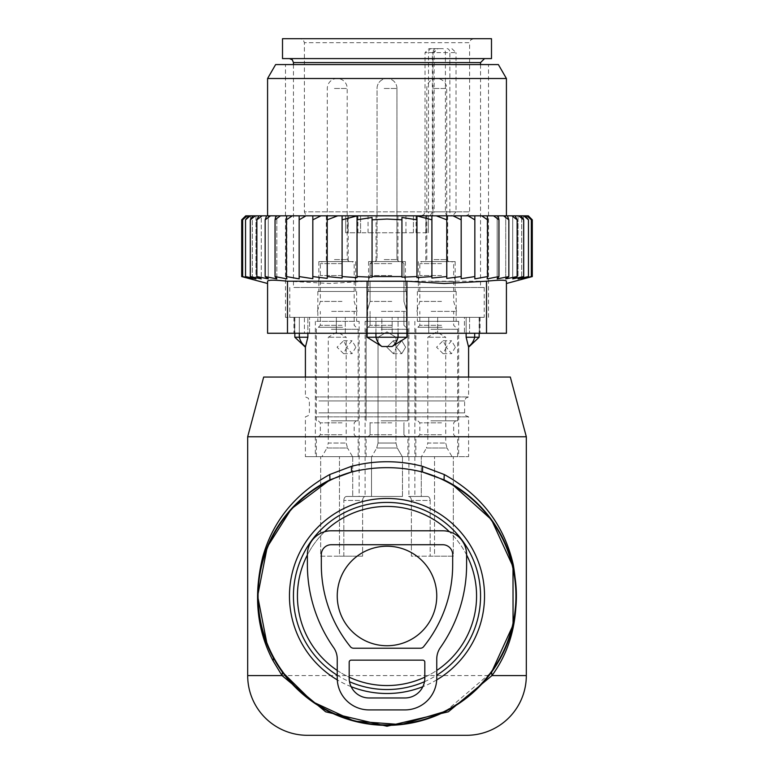 <?xml version="1.0" encoding="UTF-8"?>
<svg xmlns="http://www.w3.org/2000/svg" width="774" height="774" viewBox="0 0 774 774"><rect width="100%" height="100%" fill="white"/><g stroke="black" fill="none" stroke-linecap="round" stroke-linejoin="round"><path stroke-width="0.58" stroke-dasharray="3.87 2.9" d="M466.616 554.948A89.561 89.561 0 0 0 344.062 517.38A89.561 89.561 0 0 0 308.4 638.918A89.561 89.561 0 0 0 429.938 674.58A89.561 89.561 0 0 0 449.413 531.748M324.587 531.748A89.561 89.561 0 0 0 307.384 554.948M337.241 670.448A89.561 89.561 0 0 0 349.18 677.173M424.82 677.173A89.561 89.561 0 0 0 436.759 670.448M307.384 735.3L466.616 735.3M263.682 377.044L510.318 377.044M247.68 436.759L526.32 436.759M271.945 655.123L267.214 644.858M445.708 711.258L491.577 672.142M337.241 595.98A49.759 49.759 0 0 0 387 645.739A49.759 49.759 0 0 0 436.759 595.98A49.759 49.759 0 0 0 387 546.221A49.759 49.759 0 0 0 337.241 595.98M387 215.84L405.953 215.84L387 215.84M396.607 215.84L376.058 215.84L396.607 215.84M421.279 496.463L427.364 496.463L421.279 496.463C412.794 496.463 412.794 496.463 421.279 496.463C412.794 496.463 412.794 496.463 421.279 496.463L421.279 456.66L468.599 456.66L421.279 456.66L421.279 496.463M408.566 496.463L427.364 496.463A3.976 2.815 90 0 1 430.17 500.449A3.976 2.815 90 0 0 427.364 496.463L408.566 496.463A3.976 2.815 90 0 1 411.381 500.449A3.976 2.815 90 0 0 408.566 496.463M371.52 496.463L402.48 496.463L365.434 496.463L371.52 496.463L371.52 456.66L365.105 456.66L408.895 456.66L339.467 456.66L434.533 456.66L339.467 456.66L371.52 456.66L371.52 496.463M346.636 496.463L365.434 496.463A3.976 2.815 90 0 0 362.619 500.449A3.976 2.815 90 0 1 365.434 496.463L346.636 496.463A3.976 2.815 90 0 0 343.83 500.449A3.976 2.815 90 0 1 346.636 496.463M356.456 496.463L352.721 496.463L359.136 496.463L359.136 321.316L315.347 321.316L359.136 321.316M402.48 496.463L365.105 496.463L402.48 496.463L402.48 456.66L402.48 496.463M397.497 321.316L365.105 321.316L397.497 321.316M417.544 321.316L458.653 321.316L417.544 321.316M446.366 261.612L425.806 261.612L446.366 261.612M446.366 215.84L425.806 215.84L446.366 215.84M420.601 261.612L455.17 261.612L420.601 261.612M452.916 291.469L418.347 291.469L452.916 291.469M419.731 291.469L456.167 291.469L419.731 291.469M453.787 321.316L417.35 321.316L453.787 321.316M392.244 261.612L376.058 261.612L392.244 261.612M392.244 215.84L376.058 215.84L392.244 215.84M378.176 261.612L405.412 261.612L378.176 261.612M395.824 291.469L368.588 291.469L395.824 291.469M377.693 291.469L406.408 291.469L377.693 291.469M396.307 321.316L367.592 321.316L396.307 321.316M387 232.751L368.047 232.751L387 232.751M413.422 232.751L360.578 232.751L428.322 232.751L413.422 232.751L413.422 215.84L428.322 215.84L345.678 215.84L413.422 215.84L413.422 232.751M360.578 232.751L345.678 232.751L360.578 232.751L360.578 215.84L360.578 232.751M347.932 215.84L357.965 215.84L347.932 215.84L347.932 232.751L347.932 215.84M435.81 48.656A3.976 2.815 -90 0 0 432.995 52.632L428.515 52.632L428.515 211.853L425.023 211.853L456.021 211.853L452.693 215.84L430.18 215.84A3.976 3.976 0 0 0 434.156 211.853L432.995 211.853A3.976 2.815 90 0 1 430.18 215.84L452.693 215.84A3.976 2.815 90 0 1 449.878 211.853L449.878 52.632L445.408 52.632A3.976 2.815 -90 0 0 442.593 48.656L428.999 48.656L438.103 48.656L432.366 52.632L432.366 211.853L430.18 215.84M425.7 215.84L421.037 215.84L425.7 215.84A3.976 2.815 90 0 0 428.515 211.853L432.995 211.853L432.995 52.632L434.156 52.632L434.156 211.853L304.405 211.853L305.546 214.65L308.381 215.84M346.849 261.612L326.299 261.612L346.849 261.612M346.849 215.84L326.299 215.84L346.849 215.84M438.103 48.656L442.593 48.656M353.399 261.612L318.83 261.612L353.399 261.612M451.89 48.656L456.021 52.632L449.878 52.632A3.976 2.815 -90 0 0 447.072 48.656M353.399 291.469L318.83 291.469L353.399 291.469M354.269 291.469L317.833 291.469L354.269 291.469M311.022 38.7L473.582 38.7L311.022 38.7M354.269 321.316L317.833 321.316L354.269 321.316M282.51 38.7L491.49 38.7M343.83 556.177L343.83 500.449L362.619 500.449L362.619 556.177L362.619 500.449L343.83 500.449L343.83 556.177L362.619 556.177L339.467 556.177L339.467 456.66L339.467 556.177L362.619 556.177L320.668 556.177L320.668 456.66L352.721 456.66L305.401 456.66L320.668 456.66L320.668 556.177L343.83 556.177M411.381 556.177L411.381 500.449L430.17 500.449L430.17 556.177L430.17 500.449L411.381 500.449L411.381 556.177L453.332 556.177L453.332 456.66L453.332 556.177L411.381 556.177M282.51 58.601L491.49 58.601M434.533 556.177L453.332 556.177L434.533 556.177L434.533 456.66L434.533 556.177M320.668 556.177L339.467 556.177L320.668 556.177M301.415 58.601L484.524 58.601L301.415 58.601M315.386 416.857L468.599 416.857L315.386 416.857M469.092 287.483L293.452 287.483L469.092 287.483M301.676 287.483L484.224 287.483L301.676 287.483M466.132 333.265L466.132 317.34L375.941 317.34L479.154 317.34L466.132 317.34L466.132 337.241L479.154 337.241M398.059 333.265L398.059 317.34L398.059 337.241L406.911 337.241L392.041 346.52A15.925 11.059 90 0 0 398.059 337.241L375.941 337.241A15.925 11.059 -90 0 0 381.959 346.52L392.041 346.52M367.089 337.241L375.941 337.241L375.941 317.34L367.089 317.34L367.089 337.241L381.959 346.52M315.386 396.956L468.599 396.956L315.386 396.956M468.444 346.52L468.444 346.52A15.925 11.455 90 0 0 474.685 337.241L474.685 333.265M406.911 333.265L406.911 337.241M301.676 317.34L484.224 317.34L301.676 317.34M375.941 333.265L375.941 317.34L299.315 317.34L367.089 317.34L367.089 333.265M294.846 337.241L307.868 337.241L307.868 317.34L307.868 333.265M299.315 333.265L299.315 317.34L294.846 317.34L299.315 317.34L299.315 337.241A15.925 11.455 -90 0 0 305.556 346.52L305.401 347.197M406.215 321.316L365.105 321.316L406.215 321.316M369.972 321.316L406.408 321.316L369.972 321.316M404.028 291.469L367.592 291.469L404.028 291.469M370.843 291.469L405.412 291.469L370.843 291.469M403.157 261.612L368.588 261.612L403.157 261.612M377.393 261.612L397.942 261.612L377.393 261.612M445.708 345.862L443.086 340.724L436.565 347.197L443.086 353.66L445.708 348.523L445.718 337.241L427.799 337.241L445.718 337.241L436.759 331.862L427.799 337.241L427.799 443.047L445.718 443.047L427.799 443.047L426.464 448.02L447.043 448.02L452.035 456.66L421.482 456.66L451.416 456.66M455.383 347.197L451.532 353.66L446.23 347.197L451.532 340.724L455.383 347.197M430.876 420.833L457.657 420.833L430.876 420.833M431.437 420.833L455.663 420.833L431.437 420.833M442.08 436.759L417.854 436.759L442.08 436.759M430.876 436.759L457.657 436.759L430.876 436.759M430.876 456.66L457.657 456.66L430.876 456.66M433.392 261.612L448.697 261.612L433.392 261.612M432.55 261.612L451.687 261.612L432.55 261.612M441.519 275.544L419.837 275.544L441.519 275.544M431.437 281.513L455.663 281.513L431.437 281.513M431.998 281.513L453.67 281.513L431.998 281.513M441.519 301.415L419.837 301.415L441.519 301.415M431.157 311.371L456.66 311.371L431.157 311.371M431.998 311.371L453.67 311.371L431.998 311.371M442.08 327.296L417.854 327.296L442.08 327.296M395.959 348.523L395.959 443.047L397.294 448.02L395.959 443.047L395.959 348.523L393.337 353.66L395.959 348.523L395.959 443.047L397.294 448.02L376.706 448.02L397.294 448.02L376.706 448.02L378.041 443.047L378.041 337.241L387 331.862L395.959 337.241L395.959 345.862L393.337 340.724L395.959 345.862L393.337 340.724L386.807 347.197L393.337 353.66L386.807 347.197L393.337 340.724L386.807 347.197L393.337 353.66L395.959 348.523L395.959 337.241L378.041 337.241L395.959 337.241L378.041 337.241L395.959 337.241L378.041 337.241L395.959 337.241L387 331.862L378.041 337.241L378.041 443.047L395.959 443.047L378.041 443.047L395.959 443.047L378.041 443.047L395.959 443.047L378.041 443.047L376.706 448.02L397.294 448.02L376.706 448.02L397.294 448.02L402.277 456.66L371.723 456.66L401.658 456.66M405.624 347.197L401.774 353.66L396.482 347.197L401.774 340.724L396.482 347.197L401.774 353.66L396.482 347.197L401.774 340.724L405.624 347.197L401.774 353.66L405.624 347.197L401.774 340.724L405.624 347.197M381.118 420.833L407.898 420.833L381.118 420.833M381.679 420.833L405.905 420.833L381.679 420.833M392.321 436.759L368.095 436.759L392.321 436.759M381.118 436.759L407.898 436.759L381.118 436.759M381.118 456.66L407.898 456.66L381.118 456.66M383.633 261.612L398.939 261.612L383.633 261.612M382.801 261.612L401.929 261.612L382.801 261.612M391.76 275.544L370.078 275.544L391.76 275.544M381.679 281.513L405.905 281.513L381.679 281.513M382.24 281.513L403.922 281.513L382.24 281.513M391.76 301.415L370.078 301.415L391.76 301.415M381.398 311.371L406.901 311.371L381.398 311.371M382.24 311.371L403.922 311.371L382.24 311.371M392.321 327.296L368.095 327.296L392.321 327.296M346.201 345.862L343.579 340.724L337.048 347.197L343.579 353.66L346.201 348.523L346.201 337.241L328.282 337.241L346.201 337.241L337.241 331.862L328.282 337.241L328.282 443.047L346.201 443.047L328.282 443.047L326.957 448.02L347.536 448.02L352.518 456.66L321.965 456.66L351.899 456.66M355.866 347.197L352.015 353.66L346.723 347.197L352.015 340.724L355.866 347.197M331.359 420.833L358.139 420.833L331.359 420.833M331.92 420.833L356.146 420.833L331.92 420.833M342.563 436.759L318.337 436.759L342.563 436.759M331.359 436.759L358.139 436.759L331.359 436.759M331.359 456.66L358.139 456.66L331.359 456.66M333.884 261.612L349.18 261.612L333.884 261.612M333.043 261.612L352.17 261.612L333.043 261.612M342.002 275.544L320.33 275.544L342.002 275.544M331.92 281.513L356.146 281.513L331.92 281.513M332.481 281.513L354.163 281.513L332.481 281.513M342.002 301.415L320.33 301.415L342.002 301.415M331.64 311.371L357.143 311.371L331.64 311.371M332.481 311.371L354.163 311.371L332.481 311.371M342.563 327.296L318.337 327.296L342.563 327.296M474.839 215.84L474.839 278.853L474.839 215.84L481.718 215.84L487.562 219.816L487.562 276.57L474.839 278.853L474.839 215.84L468.086 215.84L474.839 219.816M481.718 215.84L487.368 215.84L487.562 219.816M305.914 215.84L299.161 215.84L299.161 219.816L305.914 215.84L312.822 215.84L312.822 219.816L320.958 215.84L327.209 215.84L327.209 219.816L337.667 215.84L342.098 215.84L342.098 219.816L357.037 215.917L357.037 219.816L372.062 217.475L372.062 219.816L387 219.042L401.938 219.816L401.938 217.475L416.963 219.816L416.963 215.917L431.902 219.816L431.902 278.04L431.902 215.84L436.333 215.84L446.792 219.816L446.792 278.388L446.792 215.84L453.042 215.84L461.178 219.816L461.178 278.669L461.178 215.84L468.086 215.84M337.667 215.84L327.209 215.84L327.209 278.388L312.822 276.57L312.822 278.669L299.161 276.57L299.161 278.853L286.438 276.57L286.873 278.882L286.632 215.84L299.161 215.84L299.161 276.57L299.161 219.816M250.302 276.57L261.273 278.882L261.273 215.84L258.874 215.84L261.273 215.84L261.273 278.882L256.862 276.57L268.268 278.882L268.268 215.84L266.575 215.84L268.268 215.84L268.268 278.882L265.153 276.57L276.84 278.882L276.84 215.84L275.863 215.84L276.84 215.84L276.84 278.882L275.051 276.57L286.873 278.882L286.873 215.84L248.648 215.84L245.552 219.816L245.552 276.57L255.942 278.882L250.302 276.57L250.302 219.816L255.304 215.84M245.552 276.57L252.353 278.882L252.353 215.84L246.258 215.84L242.668 219.816L242.668 276.57L252.353 278.882L252.353 215.84L248.648 215.84M244.071 277.198L250.544 278.882L250.544 215.84L245.687 215.84M242.668 276.57L250.544 278.882L250.544 215.84L246.258 215.84M255.942 215.84L252.875 215.84L255.942 215.84L255.942 278.882L255.942 215.84M487.368 215.84L493.56 215.84L498.949 219.816L498.137 215.84L497.16 215.84L503.526 215.84L508.847 219.816L507.425 215.84L505.732 215.84L511.933 215.84L517.138 219.816L515.126 215.84L512.727 215.84L518.696 215.84L523.698 219.816L521.125 215.84L518.058 215.84L523.717 215.84L528.449 219.816L528.449 276.57L521.647 278.882L521.647 215.84L523.717 215.84M532.289 276.57L523.456 278.882L523.456 215.84L523.456 278.882L531.332 276.57L521.647 278.882L521.647 215.84L525.352 215.84L528.449 219.816M528.313 215.84L523.456 215.84L527.742 215.84L523.456 215.84L527.742 215.84L526.92 215.84L531.332 219.816L531.332 276.57M525.352 215.84L526.92 215.84M521.125 215.84L518.696 215.84M515.126 215.84L511.933 215.84M507.425 215.84L503.526 215.84M498.137 215.84L493.56 215.84M474.839 276.57L461.178 278.669L461.178 215.84L453.042 215.84M461.178 276.57L446.792 278.388L446.792 215.84L436.333 215.84M446.792 276.57L431.902 278.04L431.902 215.84L342.098 215.84L342.098 278.04L327.209 276.57L327.209 219.816M320.958 215.84L312.822 215.84L312.822 278.669L312.822 215.84M444.247 215.84L267.581 215.84L444.247 215.84M292.282 215.84L286.438 219.816L286.632 215.84M286.438 276.57L286.438 219.816M275.051 276.57L275.051 219.816L280.44 215.84M275.863 215.84L275.051 219.816M265.153 276.57L265.153 219.816L270.474 215.84M266.575 215.84L265.153 219.816M256.862 276.57L256.862 219.816L262.067 215.84M258.874 215.84L256.862 219.816M252.875 215.84L250.302 219.816M250.283 215.84L245.552 219.816M247.08 215.84L242.668 219.816M245.735 215.84L242.765 218.761M487.562 276.57L487.127 215.84L487.127 278.882L498.949 276.57L498.949 219.816M528.449 276.57L518.058 278.882L518.058 215.84L518.058 278.882L523.698 276.57L512.727 278.882L512.727 215.84L512.727 278.882L517.138 276.57L505.732 278.882L505.732 215.84L505.732 278.882L508.847 276.57L497.16 278.882L497.16 215.84L497.16 278.882L498.949 276.57M528.265 215.84L528.768 216.333M529.068 216.623L531.235 218.761M527.742 215.84L531.332 219.816M461.178 215.84L461.178 219.816M446.792 215.84L446.792 219.816M431.902 215.84L431.902 219.816M431.902 276.57L416.963 277.614L416.963 215.917L416.963 277.614L416.963 276.57L401.938 277.198L401.938 217.475L401.938 277.198L401.938 276.57L372.062 276.57L372.062 277.198L372.062 217.475L372.062 277.198L357.037 276.57L357.037 277.614L357.037 215.917L357.037 277.614L342.098 276.57L342.098 219.816M416.963 276.57L416.963 219.816M401.938 276.57L401.938 219.816M372.062 276.57L372.062 219.816M357.037 276.57L357.037 219.816M267.581 283.507L267.581 333.265L486.517 333.265L486.517 281.214C499.278 279.869 505.906 279.869 506.419 281.214L506.419 283.507M486.517 281.214L367.099 281.214L329.734 283.497L287.483 281.214L287.483 333.265M435.665 317.34L285.5 317.34L435.665 317.34M464.419 317.34L437.649 317.34L469.576 317.34L464.419 317.34L464.419 333.265L469.576 333.265L428.728 333.265L464.419 333.265L464.419 317.34M479.377 317.34L469.576 317.34L480.054 317.34L479.377 317.34L479.377 333.265L480.054 333.265L469.576 333.265L479.377 333.265L479.377 317.34M428.728 317.34L392.147 317.34L428.728 317.34L428.728 333.265L381.853 333.265L428.728 333.265L428.728 317.34M381.853 317.34L345.272 317.34L381.853 317.34L381.853 333.265L336.351 333.265L381.853 333.265L381.853 317.34M336.351 317.34L309.581 317.34L336.351 317.34L336.351 333.265L304.424 333.265L336.351 333.265L336.351 317.34M304.424 317.34L294.623 317.34L304.424 317.34L304.424 333.265L293.946 333.265L304.424 333.265L304.424 317.34M294.623 317.34L293.946 317.34L294.623 317.34L294.623 333.265L294.623 317.34M435.665 64.571L285.5 64.571L435.665 64.571M498.369 64.571L275.631 64.571M267.581 281.214C268.085 279.869 274.722 279.869 287.483 281.214M267.581 78.503L506.419 78.503M506.419 333.265L486.517 333.265M312.822 276.57L312.822 219.816M327.209 215.84L327.209 276.57M342.098 215.84L342.098 276.57M508.847 276.57L508.847 219.816M517.138 276.57L517.138 219.816M523.698 276.57L523.698 219.816M299.161 278.853L299.161 215.84M466.616 554.677A23.888 23.888 0 0 0 442.728 530.79L331.272 530.79A23.888 23.888 0 0 0 307.384 554.677L307.384 564.623A144.293 144.293 0 0 0 333.623 647.586A19.901 19.901 0 0 1 337.241 659.032L337.241 678.072A31.84 31.84 0 0 0 369.092 709.913L404.908 709.913A31.84 31.84 0 0 0 436.759 678.072L436.759 659.032A19.901 19.901 0 0 1 440.377 647.586A144.293 144.293 0 0 0 466.616 564.623L466.616 554.677M331.272 544.722A9.956 9.956 0 0 0 321.316 554.677L321.316 564.623A130.361 130.361 0 0 0 350.438 646.745A3.976 3.976 0 0 0 353.524 648.215L420.476 648.215A3.976 3.976 0 0 0 423.562 646.745A130.361 130.361 0 0 0 452.684 564.623L452.684 554.677A9.956 9.956 0 0 0 442.728 544.722L331.272 544.722M351.173 660.154L422.827 660.154A1.993 1.993 0 0 1 424.82 662.147L424.82 678.072A19.901 19.901 0 0 1 404.908 697.974L369.092 697.974A19.901 19.901 0 0 1 349.18 678.072L349.18 662.147A1.993 1.993 0 0 1 351.173 660.154M436.71 679.891A97.524 97.524 0 0 1 422.865 686.673M351.135 686.673A97.524 97.524 0 0 1 337.29 679.891M337.241 675.218A93.567 93.567 0 0 0 349.519 681.71M424.481 681.71A93.567 93.567 0 0 0 436.759 675.218M247.68 675.596L526.32 675.596M448.223 215.84A3.976 2.815 90 0 1 445.408 211.853L445.408 52.632L425.023 52.632L428.999 48.656M431.331 48.656A3.976 2.815 90 0 0 428.515 52.632L425.023 52.632L425.023 211.853L423.871 214.65L421.037 215.84M426.068 232.751L426.068 215.84L426.068 232.751M432.366 52.632L434.156 52.632L437.058 48.801M473.582 38.7L470.737 39.89L469.595 42.676L304.405 42.676L469.595 42.676L469.595 211.853L456.021 211.853L456.021 52.632M465.619 215.84L468.454 214.65L469.595 211.853L304.405 211.853L304.405 42.676L303.263 39.89L300.418 38.7M352.721 456.66L352.721 496.463L352.721 456.66M293.452 62.588L480.548 62.588M318.878 412.871L464.623 412.871L318.878 412.871M318.878 400.932L464.623 400.932L318.878 400.932M430.876 329.279L457.657 329.279L430.876 329.279M441.519 422.827L419.837 422.827L441.519 422.827M441.519 434.765L419.837 434.765L441.519 434.765M433.953 88.459L446.704 88.459L433.953 88.459M433.953 259.619L446.704 259.619L433.953 259.619M441.519 263.605L419.837 263.605L441.519 263.605M441.519 325.303L419.837 325.303L441.519 325.303M445.718 348.523L445.718 443.047L447.043 448.02L426.464 448.02L421.482 456.66M381.118 329.279L407.898 329.279L381.118 329.279M391.76 422.827L370.078 422.827L391.76 422.827M391.76 434.765L370.078 434.765L391.76 434.765M384.194 88.459L396.956 88.459L384.194 88.459M384.194 259.619L396.956 259.619L384.194 259.619M391.76 263.605L370.078 263.605L391.76 263.605M391.76 325.303L370.078 325.303L391.76 325.303M331.359 329.279L358.139 329.279L331.359 329.279M342.002 422.827L320.33 422.827L342.002 422.827M342.002 434.765L320.33 434.765L342.002 434.765M334.445 88.459L347.197 88.459L334.445 88.459M334.445 259.619L347.197 259.619L334.445 259.619M342.002 263.605L320.33 263.605L342.002 263.605M342.002 325.303L320.33 325.303L342.002 325.303M346.201 348.523L346.201 443.047L347.536 448.02L326.957 448.02L321.965 456.66M406.901 333.265L406.901 281.214M437.649 317.34L437.649 333.265L437.649 317.34M392.147 333.265L392.147 317.34L392.147 333.265M345.272 333.265L345.272 317.34L345.272 333.265M309.581 333.265L309.581 317.34L309.581 333.265M469.576 317.34L469.576 333.265L469.576 317.34M367.099 333.265L367.099 281.214M444.053 479.87L452.016 484.137M408.895 321.316L408.895 496.463M365.105 321.316L365.105 496.463M414.864 321.316L414.864 496.463M458.653 321.316L458.653 456.66M425.806 215.84L425.806 261.612M447.701 215.84L447.701 261.612M418.347 261.612L418.347 291.469M455.17 261.612L455.17 291.469M417.35 291.469L417.35 321.316M456.167 291.469L456.167 321.316M397.942 215.84L397.942 261.612M376.058 215.84L376.058 261.612M405.412 261.612L405.412 291.469M368.588 261.612L368.588 291.469M406.408 291.469L406.408 321.316M367.592 291.469L367.592 321.316M368.047 232.751L368.047 215.84M405.953 232.751L405.953 215.84M416.035 232.751L416.035 215.84M428.322 232.751L428.322 215.84L428.322 232.751M345.678 232.751L345.678 215.84L345.678 232.751M357.965 232.751L357.965 215.84M326.299 215.84L326.299 261.612M348.194 215.84L348.194 261.612M318.83 261.612L318.83 291.469M355.653 261.612L355.653 291.469M317.833 291.469L317.833 321.316M356.65 291.469L356.65 321.316M315.347 321.316L315.347 456.66M468.599 377.044L468.599 396.956L465.764 398.136L464.623 400.932L464.623 412.871L465.764 415.667L468.599 416.857L468.599 456.66M305.401 377.044L305.401 396.956L308.236 398.136L309.377 400.932L309.377 412.871L308.236 415.667L305.401 416.857L305.401 456.66M293.452 64.571L293.452 287.483M480.548 64.571L480.548 287.483M479.154 317.34L479.154 333.265M484.224 287.483L484.224 317.34M289.776 287.483L289.776 317.34M294.846 317.34L294.846 333.265M443.086 353.66L451.532 353.66M457.657 420.833L457.657 329.279L453.67 325.303L453.67 311.371M417.854 436.759L419.837 434.765L419.837 422.827L417.854 420.833M455.663 436.759L453.67 434.765L453.67 422.827L455.663 420.833M457.657 456.66L457.657 436.759M415.861 456.66L415.861 436.759M448.697 261.612L446.704 259.619L446.704 88.459A9.956 9.956 0 0 0 436.759 78.503A9.956 9.956 0 0 0 426.803 88.459L426.803 259.619L424.82 261.612M417.854 281.513L419.837 275.544L419.837 263.605L421.83 261.612M455.663 281.513L453.67 275.544L453.67 263.605L451.687 261.612M416.857 311.371L419.837 301.415L419.837 281.513M456.66 311.371L453.67 301.415L453.67 281.513M415.861 420.833L415.861 329.279L419.837 325.303L419.837 311.371M443.086 340.724L451.532 340.724M393.337 353.66L401.774 353.66M407.898 420.833L407.898 329.279L407.898 420.833L407.898 329.279L403.922 325.303L403.922 311.371L403.922 325.303L407.898 329.279L403.922 325.303L403.922 311.371M368.095 436.759L370.078 434.765L370.078 422.827L370.078 434.765L368.095 436.759L370.078 434.765L370.078 422.827L368.095 420.833M405.905 436.759L403.922 434.765L403.922 422.827L403.922 434.765L405.905 436.759L403.922 434.765L403.922 422.827L405.905 420.833M407.898 456.66L407.898 436.759M366.102 456.66L366.102 436.759M398.939 261.612L396.956 259.619L396.956 88.459L396.956 259.619L398.939 261.612L396.956 259.619L396.956 88.459A9.956 9.956 0 0 0 387 78.503A9.956 9.956 0 0 0 377.044 88.459L377.044 259.619L375.061 261.612L377.044 259.619L377.044 88.459A9.956 9.956 0 0 1 387 78.503A9.956 9.956 0 0 0 377.044 88.459L377.044 259.619L375.061 261.612M368.095 281.513L370.078 275.544L370.078 263.605L370.078 275.544L368.095 281.513L370.078 275.544L370.078 263.605L372.071 261.612M405.905 281.513L403.922 275.544L403.922 263.605L403.922 275.544L405.905 281.513L403.922 275.544L403.922 263.605L401.929 261.612M367.099 311.371L370.078 301.415L370.078 281.513L370.078 301.415L367.099 311.371L370.078 301.415L370.078 281.513M406.901 311.371L403.922 301.415L403.922 281.513L403.922 301.415L406.901 311.371L403.922 301.415L403.922 281.513M366.102 420.833L366.102 329.279L366.102 420.833L366.102 329.279L370.078 325.303L370.078 311.371L370.078 325.303L366.102 329.279L370.078 325.303L370.078 311.371M393.337 340.724L401.774 340.724M395.959 345.862L395.959 337.241L387 331.862L378.041 337.241L378.041 443.047L376.706 448.02L371.723 456.66M343.579 353.66L352.015 353.66M358.139 420.833L358.139 329.279L354.163 325.303L354.163 311.371M318.337 436.759L320.33 434.765L320.33 422.827L318.337 420.833M356.146 436.759L354.163 434.765L354.163 422.827L356.146 420.833M358.139 456.66L358.139 436.759M316.343 456.66L316.343 436.759M349.18 261.612L347.197 259.619L347.197 88.459A9.956 9.956 0 0 0 337.241 78.503A9.956 9.956 0 0 0 327.296 88.459L327.296 259.619L325.303 261.612M318.337 281.513L320.33 275.544L320.33 263.605L322.313 261.612M356.146 281.513L354.163 275.544L354.163 263.605L352.17 261.612M317.34 311.371L320.33 301.415L320.33 281.513M357.143 311.371L354.163 301.415L354.163 281.513M316.343 420.833L316.343 329.279L320.33 325.303L320.33 311.371M343.579 340.724L352.015 340.724M396.956 88.459A9.956 9.956 0 0 0 387 78.503A9.956 9.956 0 0 1 396.956 88.459M397.294 448.02L402.277 456.66L397.294 448.02M488.5 317.34L488.5 64.571M285.5 317.34L285.5 64.571M293.946 317.34L293.946 333.265M480.054 317.34L480.054 333.265"/><path stroke-width="1.16" d="M449.413 531.748A89.561 89.561 0 0 0 324.587 531.748M307.384 554.948A89.561 89.561 0 0 0 337.241 670.448M349.18 677.173A89.561 89.561 0 0 0 424.82 677.173M436.759 670.448A89.561 89.561 0 0 0 466.616 554.948M526.32 436.759L247.68 436.759L263.682 377.044L510.318 377.044L526.32 436.759L526.32 675.596L491.954 675.596L448.33 711.819L387 726.254L325.68 711.819L282.046 675.596L273.106 660.861L273.464 658.006A129.364 129.364 0 0 0 449.026 709.516A129.364 129.364 0 0 0 444.053 479.87L422.478 472.034C398.833 466.2 375.177 466.2 351.522 472.034L329.947 479.87A129.364 129.364 0 0 0 273.464 658.006L271.945 655.123M526.32 675.596A59.704 59.704 0 0 1 466.616 735.3L307.384 735.3A59.704 59.704 0 0 1 247.68 675.596L247.68 436.759M267.214 644.858L257.636 596.019L267.194 547.16L291.363 508.866L329.947 479.87L329.772 474.51C295.155 493.735 272.796 521.26 262.696 557.096C253.34 595.641 256.813 630.23 273.106 660.861M273.464 658.006L282.384 672.084L312.483 701.728L354.395 721.174L401.087 724.58L445.708 711.258M491.577 672.142L513.056 625.082L512.998 566.655L491.49 519.702L452.016 484.137L444.053 479.87L444.228 474.51L422.585 466.335C398.862 460.201 375.138 460.201 351.415 466.335L329.772 474.51M491.616 672.084L491.954 675.596C513.636 645.932 520.747 609.012 513.297 564.827C504.261 525.169 481.244 495.06 444.228 474.51M247.68 675.596L282.046 675.596L282.384 672.084M351.415 466.335L351.522 472.034A128.919 128.919 0 0 0 273.861 657.794A128.919 128.919 0 0 0 448.814 709.119A128.919 128.919 0 0 0 422.478 472.034L422.585 466.335M337.241 595.98A49.759 49.759 0 0 0 387 645.739A49.759 49.759 0 0 0 436.759 595.98A49.759 49.759 0 0 0 387 546.221A49.759 49.759 0 0 0 337.241 595.98M491.49 38.7L282.51 38.7L282.51 58.601L491.49 58.601L491.49 38.7M466.132 333.265L466.132 337.241L468.444 346.52A15.925 11.455 -90 0 0 474.685 337.241L466.132 337.241L468.444 346.52M468.599 377.044L468.599 347.187L479.154 337.241L474.685 337.241L474.685 333.265M406.911 333.265L406.911 337.241L367.089 337.241L381.959 346.52A15.925 11.059 -90 0 1 375.941 337.241L375.941 333.265M406.911 337.241L392.041 346.52L381.959 346.52M307.868 333.265L307.868 337.241L294.846 337.241L305.401 347.197L305.556 346.52A15.925 11.455 -90 0 1 299.315 337.241L299.315 333.265M367.089 333.265L367.089 337.241M307.868 337.241L305.556 346.52L307.868 337.241M242.765 218.761L245.735 215.84L241.711 219.816L241.711 276.57L244.071 277.198M532.289 276.57L506.419 283.507L506.419 281.214L506.419 333.265L267.581 333.265L267.581 281.214L267.581 283.507L241.711 276.57L250.544 278.882L242.668 276.57L252.353 278.882L245.552 276.57L255.942 278.882L250.302 276.57L261.273 278.882L256.862 276.57L268.268 278.882L265.153 276.57L276.84 278.882L275.051 276.57L286.873 278.882L286.438 276.57L299.161 278.853L299.161 276.57L312.822 278.669L312.822 276.57L327.209 278.388L327.209 276.57L342.098 278.04L342.098 276.57L357.037 277.614L357.037 276.57L372.062 277.198L372.062 276.57L401.938 276.57L401.938 277.198L416.963 276.57L416.963 277.614L431.902 276.57L431.902 278.04L446.792 276.57L446.792 278.388L461.178 276.57L461.178 278.669L474.839 276.57L474.839 278.853L487.562 276.57L487.127 278.882L498.949 276.57L497.16 278.882L508.847 276.57L505.732 278.882L517.138 276.57L512.727 278.882L523.698 276.57L518.058 278.882L528.449 276.57L521.647 278.882L531.332 276.57L523.456 278.882L532.289 276.57L532.289 219.816L528.313 215.84L245.735 215.84M242.668 276.57L242.668 219.816L246.258 215.84M247.08 215.84L242.668 219.816M245.552 276.57L245.552 219.816L248.648 215.84M250.283 215.84L245.552 219.816M252.875 215.84L250.302 219.816L255.304 215.84M258.874 215.84L256.862 219.816L262.067 215.84M266.575 215.84L265.153 219.816L270.474 215.84M275.863 215.84L275.051 219.816L280.44 215.84M286.632 215.84L286.438 219.816L292.282 215.84M299.161 215.84L299.161 219.816L305.914 215.84M320.958 215.84L312.822 219.816L312.822 215.84M337.667 215.84L327.209 219.816L327.209 215.84M431.902 215.84L431.902 219.816L416.963 215.917L416.963 219.816L401.938 217.475L401.938 219.816L387 219.042L372.062 219.816L372.062 217.475L357.037 219.816L357.037 215.917L342.098 219.816L342.098 215.84M431.902 276.57L431.902 219.816M436.333 215.84L446.792 219.816L446.792 215.84M446.792 276.57L446.792 219.816M453.042 215.84L461.178 219.816L461.178 215.84M461.178 276.57L461.178 219.816M468.086 215.84L474.839 219.816L474.839 215.84M474.839 276.57L474.839 219.816M481.718 215.84L487.562 219.816L487.368 215.84M487.562 276.57L487.562 219.816M498.949 276.57L498.949 219.816L493.56 215.84M498.137 215.84L498.949 219.816M508.847 276.57L508.847 219.816L503.526 215.84M507.425 215.84L508.847 219.816M517.138 276.57L517.138 219.816L511.933 215.84M515.126 215.84L517.138 219.816M523.698 276.57L523.698 219.816L518.696 215.84M521.125 215.84L523.698 219.816M528.449 276.57L528.449 219.816L523.717 215.84M525.352 215.84L528.449 219.816M531.332 276.57L531.332 219.816L526.92 215.84M527.742 215.84L531.332 219.816M528.265 215.84L531.235 218.761M357.037 276.57L357.037 219.816M372.062 276.57L372.062 219.816M401.938 276.57L401.938 219.816M416.963 276.57L416.963 219.816M406.901 333.265L406.901 281.214L444.266 283.497L486.517 281.214C499.278 279.869 505.915 279.869 506.419 281.214L506.419 333.265M287.483 333.265L287.483 281.214L406.901 281.214M275.631 64.571L498.369 64.571L506.419 78.503L267.581 78.503L275.631 64.571M287.483 281.214C274.722 279.869 268.094 279.869 267.581 281.214M342.098 276.57L342.098 219.816M327.209 276.57L327.209 219.816M312.822 276.57L312.822 219.816M299.161 278.853L299.161 219.816M286.438 276.57L286.438 219.816M275.051 276.57L275.051 219.816M265.153 276.57L265.153 219.816M256.862 276.57L256.862 219.816M250.302 276.57L250.302 219.816M466.616 554.677A23.888 23.888 0 0 0 442.728 530.79L331.272 530.79A23.888 23.888 0 0 0 307.384 554.677L307.384 564.623A144.293 144.293 0 0 0 333.623 647.586A19.901 19.901 0 0 1 337.241 659.032L337.241 678.072A31.84 31.84 0 0 0 369.092 709.913L404.908 709.913A31.84 31.84 0 0 0 436.759 678.072L436.759 659.032A19.901 19.901 0 0 1 440.377 647.586A144.293 144.293 0 0 0 466.616 564.623L466.616 554.677M331.272 544.722A9.956 9.956 0 0 0 321.316 554.677L321.316 564.623A130.361 130.361 0 0 0 350.438 646.745A3.976 3.976 0 0 0 353.524 648.215L420.476 648.215A3.976 3.976 0 0 0 423.562 646.745A130.361 130.361 0 0 0 452.684 564.623L452.684 554.677A9.956 9.956 0 0 0 442.728 544.722L331.272 544.722M351.173 660.154L422.827 660.154A1.993 1.993 0 0 1 424.82 662.147L424.82 678.072A19.901 19.901 0 0 1 404.908 697.974L369.092 697.974A19.901 19.901 0 0 1 349.18 678.072L349.18 662.147A1.993 1.993 0 0 1 351.173 660.154M337.29 679.891A97.524 97.524 0 0 1 340.241 510.395A97.524 97.524 0 0 1 472.585 549.221A97.524 97.524 0 0 1 436.71 679.891M422.865 686.673A97.524 97.524 0 0 1 351.135 686.673M436.759 675.218A93.567 93.567 0 0 0 469.112 551.127A93.567 93.567 0 0 0 342.147 513.868A93.567 93.567 0 0 0 337.241 675.218M349.519 681.71A93.567 93.567 0 0 0 424.481 681.71M484.524 58.601L480.548 62.588L293.452 62.588L292.311 59.791L289.476 58.601M398.059 333.265L398.059 337.241A15.925 11.059 -90 0 1 392.041 346.52M486.517 333.265L486.517 281.214M367.099 333.265L367.099 281.214M293.452 62.588L293.452 64.571M480.548 62.588L480.548 64.571M479.154 333.265L479.154 337.241M294.846 333.265L294.846 337.241M305.401 347.197L305.401 377.044M267.581 215.84L267.581 78.503M506.419 215.84L506.419 78.503"/></g></svg>
